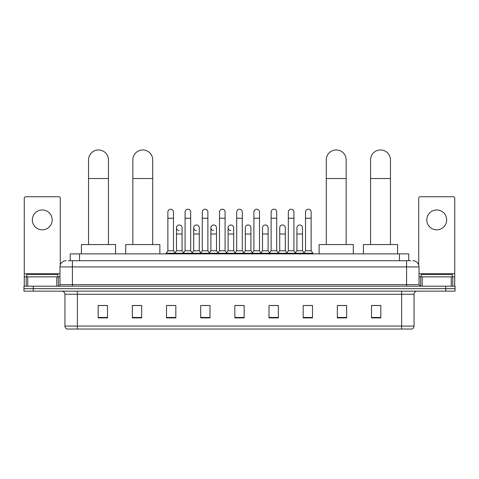 <?xml version="1.0" encoding="UTF-8"?>
<svg xmlns="http://www.w3.org/2000/svg" width="479" height="479" viewBox="0 0 479 479"><rect width="100%" height="100%" fill="white"/><g stroke="black" fill="none" stroke-linecap="round" stroke-linejoin="round"><path stroke-width="0.72" d="M70.233 260.714L70.233 253.882L408.767 253.882L408.767 260.714M68.509 260.714L410.635 260.714M68.365 260.714L72.401 260.714L72.401 266.923L59.977 266.923L59.977 284.628A1.551 1.551 0 0 1 58.426 286.185M66.192 260.714A6.209 6.209 0 0 0 59.977 266.923M412.808 260.714A6.209 6.209 0 0 1 419.023 266.923L419.023 284.628L420.574 286.185M33.267 286.185L23.95 286.185L23.95 288.669L33.267 288.669L23.95 288.669L23.95 291.154L33.267 291.154L33.267 288.669L445.733 288.669L33.267 288.669L33.267 286.185L445.733 286.185L445.733 288.669L455.05 288.669L445.733 288.669L445.733 291.154L33.267 291.154M445.733 291.154L455.05 291.154L455.05 286.185L445.733 286.185M414.054 326.061C413.964 327.552 413.221 328.546 411.814 329.043L401.63 329.043L401.63 326.061L414.054 326.061L414.054 294.256A3.108 3.108 0 0 1 417.155 291.154M401.63 329.043L67.186 329.043A3.108 3.108 0 0 1 64.946 326.061L64.946 294.256C64.767 292.37 63.731 291.334 61.845 291.154M380.817 317.894L380.817 305.47L371.5 305.47L371.5 317.894L380.817 317.894M346.652 317.894L346.652 305.47L337.336 305.47L337.336 317.894L346.652 317.894M312.488 317.894L312.488 305.47L303.171 305.47L303.171 317.894L312.488 317.894M278.323 317.894L278.323 305.47L269.006 305.47L269.006 317.894L278.323 317.894M107.5 317.894L107.5 305.47L98.183 305.47L98.183 317.894L107.5 317.894M141.664 317.894L141.664 305.47L132.348 305.47L132.348 317.894L141.664 317.894M175.829 317.894L175.829 305.47L166.512 305.47L166.512 317.894L175.829 317.894M209.994 317.894L209.994 305.47L200.677 305.47L200.677 317.894L209.994 317.894M244.158 317.894L244.158 305.47L234.842 305.47L234.842 317.894L244.158 317.894M305.219 305.53L311.434 305.53M201.982 305.53L208.191 305.53M167.566 305.53L173.781 305.53M270.809 305.53L277.018 305.53M236.392 305.53L242.608 305.53M141.664 305.53L132.348 305.53M107.5 305.53L98.183 305.53M346.652 305.53L337.336 305.53M380.817 305.53L371.5 305.53M57.803 276.862L57.803 274.377L26.746 274.377L26.746 276.862M42.278 209.964A9.939 9.939 0 0 0 32.338 219.903A9.939 9.939 0 0 0 42.278 229.842A9.939 9.939 0 0 0 52.211 219.903A9.939 9.939 0 0 0 42.278 209.964M56.797 286.185L56.797 276.862L27.752 276.862L27.752 286.185M60.288 264.983L60.288 198.282A1.551 1.551 0 0 0 58.737 196.731L25.812 196.731A1.551 1.551 0 0 0 24.261 198.282L24.261 276.862L27.752 276.862M56.797 276.862L59.977 276.862M24.261 286.185L24.261 276.862M88.555 244.565L88.555 159.896A9.939 9.939 0 0 1 98.494 149.957A9.939 9.939 0 0 1 108.434 159.896A9.939 9.939 0 0 0 98.494 149.957M108.434 244.565L108.434 159.896M115.577 253.882L115.577 244.565L81.412 244.565L81.412 253.882M132.845 244.565L132.845 159.896A9.939 9.939 0 0 1 142.784 149.957A9.939 9.939 0 0 1 152.723 159.896A9.939 9.939 0 0 0 142.784 149.957M152.723 244.565L152.723 159.896M159.866 253.882L159.866 244.565L125.702 244.565L125.702 253.882M326.277 244.565L326.277 159.896A9.939 9.939 0 0 1 336.216 149.957A9.939 9.939 0 0 1 346.155 159.896A9.939 9.939 0 0 0 336.216 149.957M346.155 244.565L346.155 159.896M353.298 253.882L353.298 244.565L319.134 244.565L319.134 253.882M370.566 244.565L370.566 159.896A9.939 9.939 0 0 1 380.506 149.957A9.939 9.939 0 0 1 390.445 159.896A9.939 9.939 0 0 0 380.506 149.957M390.445 244.565L390.445 159.896M397.588 253.882L397.588 244.565L363.423 244.565L363.423 253.882M167.878 218.226L173.47 218.226L173.47 250.774L167.878 250.774L167.878 212.011A2.796 2.796 0 0 1 170.847 209.221A2.796 2.796 0 0 1 173.47 212.011A2.796 2.796 0 0 0 170.847 209.221M167.878 250.774L166.015 253.259L166.015 253.882M173.47 250.774L175.332 253.259L166.015 253.259M185.086 250.774L185.086 218.226L190.678 218.226L190.678 250.774L185.086 250.774L183.223 253.259L175.332 253.259L175.332 253.882M185.086 218.226L185.086 212.011A2.796 2.796 0 0 1 188.055 209.221A2.796 2.796 0 0 1 190.678 212.011A2.796 2.796 0 0 0 188.055 209.221M190.678 250.774L192.54 253.259L183.223 253.259L183.223 253.882M202.294 250.774L202.294 218.226L207.88 218.226L207.88 250.774L202.294 250.774L200.426 253.259L192.54 253.259L192.54 253.882M202.294 218.226L202.294 212.011A2.796 2.796 0 0 1 205.263 209.221A2.796 2.796 0 0 1 207.88 212.011A2.796 2.796 0 0 0 205.263 209.221M207.88 250.774L209.748 253.259L200.426 253.259L200.426 253.882M219.496 250.774L219.496 218.226L225.088 218.226L225.088 250.774L219.496 250.774L217.634 253.259L209.748 253.259L209.748 253.882M219.496 218.226L219.496 212.011A2.796 2.796 0 0 1 222.472 209.221A2.796 2.796 0 0 1 225.088 212.011A2.796 2.796 0 0 0 222.472 209.221M225.088 250.774L226.95 253.259L217.634 253.259L217.634 253.882M236.704 250.774L236.704 218.226L242.296 218.226L242.296 250.774L236.704 250.774L234.842 253.259L226.95 253.259L226.95 253.882M236.704 218.226L236.704 212.011A2.796 2.796 0 0 1 239.674 209.221A2.796 2.796 0 0 1 242.296 212.011A2.796 2.796 0 0 0 239.674 209.221M242.296 250.774L244.158 253.259L234.842 253.259L234.842 253.882M253.912 250.774L253.912 218.226L259.504 218.226L259.504 250.774L253.912 250.774L252.05 253.259L244.158 253.259L244.158 253.882M253.912 218.226L253.912 212.011A2.796 2.796 0 0 1 256.882 209.221A2.796 2.796 0 0 1 259.504 212.011A2.796 2.796 0 0 0 256.882 209.221M259.504 250.774L261.366 253.259L252.05 253.259L252.05 253.882M271.12 250.774L271.12 218.226L276.706 218.226L276.706 250.774L271.12 250.774L269.252 253.259L261.366 253.259L261.366 253.882M271.12 218.226L271.12 212.011A2.796 2.796 0 0 1 274.09 209.221A2.796 2.796 0 0 1 276.706 212.011A2.796 2.796 0 0 0 274.09 209.221M276.706 250.774L278.574 253.259L269.252 253.259L269.252 253.882M288.322 250.774L288.322 218.226L293.914 218.226L293.914 250.774L288.322 250.774L286.46 253.259L278.574 253.259L278.574 253.882M288.322 218.226L288.322 212.011A2.796 2.796 0 0 1 291.298 209.221A2.796 2.796 0 0 1 293.914 212.011A2.796 2.796 0 0 0 291.298 209.221M293.914 250.774L295.777 253.259L286.46 253.259L286.46 253.882M305.53 250.774L305.53 218.226L311.122 218.226L311.122 250.774L305.53 250.774L303.668 253.259L295.777 253.259L295.777 253.882M305.53 218.226L305.53 212.011A2.796 2.796 0 0 1 308.5 209.221A2.796 2.796 0 0 1 311.122 212.011A2.796 2.796 0 0 0 308.5 209.221M311.122 250.774L312.985 253.259L303.668 253.259L303.668 253.882M312.985 253.259L312.985 253.882M179.098 230.579A2.796 2.796 0 0 1 176.482 227.788A2.796 2.796 0 0 1 179.451 224.998A2.796 2.796 0 0 1 182.074 227.788L182.074 234.003L176.482 234.003L176.482 227.788M182.074 234.003L182.074 250.774L176.482 250.774L176.482 234.003M176.482 250.774L174.973 252.78M182.074 250.774L183.577 252.78M196.306 230.579A2.796 2.796 0 0 1 193.69 227.788A2.796 2.796 0 0 1 196.659 224.998A2.796 2.796 0 0 1 199.276 227.788L199.276 234.003L193.69 234.003L193.69 227.788M199.276 234.003L199.276 250.774L193.69 250.774L193.69 234.003M193.69 250.774L192.181 252.78M199.276 250.774L200.785 252.78M213.514 230.579A2.796 2.796 0 0 1 210.892 227.788A2.796 2.796 0 0 1 213.868 224.998A2.796 2.796 0 0 1 216.484 227.788L216.484 234.003L210.892 234.003L210.892 227.788M216.484 234.003L216.484 250.774L210.892 250.774L210.892 234.003M210.892 250.774L209.389 252.78M216.484 250.774L217.993 252.78M230.722 230.579A2.796 2.796 0 0 1 228.1 227.788A2.796 2.796 0 0 1 231.07 224.998A2.796 2.796 0 0 1 233.692 227.788L233.692 234.003L228.1 234.003L228.1 227.788M233.692 234.003L233.692 250.774L228.1 250.774L228.1 234.003M228.1 250.774L226.597 252.78M233.692 250.774L235.201 252.78M245.308 227.788A2.796 2.796 0 0 1 248.278 224.998A2.796 2.796 0 0 1 250.9 227.788L250.9 234.003L245.308 234.003L245.308 227.788M250.9 234.003L250.9 250.774L245.308 250.774L245.308 234.003M245.308 250.774L243.799 252.78M250.9 250.774L252.403 252.78M262.516 227.788A2.796 2.796 0 0 1 265.486 224.998A2.796 2.796 0 0 1 268.108 227.788L268.108 234.003L262.516 234.003L262.516 227.788M268.108 234.003L268.108 250.774L262.516 250.774L262.516 234.003M262.516 250.774L261.007 252.78M268.108 250.774L269.611 252.78M279.724 227.788A2.796 2.796 0 0 1 282.694 224.998A2.796 2.796 0 0 1 285.31 227.788L285.31 234.003L279.724 234.003L279.724 227.788M285.31 234.003L285.31 250.774L279.724 250.774L279.724 234.003M279.724 250.774L278.215 252.78M285.31 250.774L286.819 252.78M296.926 227.788A2.796 2.796 0 0 1 299.902 224.998A2.796 2.796 0 0 1 302.518 227.788L302.518 234.003L296.926 234.003L296.926 227.788M302.518 234.003L302.518 250.774L296.926 250.774L296.926 234.003M296.926 250.774L295.423 252.78M302.518 250.774L304.027 252.78M436.722 209.964A9.939 9.939 0 0 0 426.789 219.903A9.939 9.939 0 0 0 436.722 229.842A9.939 9.939 0 0 0 446.662 219.903A9.939 9.939 0 0 0 436.722 209.964M451.248 286.185L451.248 276.862L422.203 276.862L422.203 286.185M451.248 276.862L454.739 276.862L454.739 198.282A1.551 1.551 0 0 0 453.188 196.731L420.263 196.731A1.551 1.551 0 0 0 418.712 198.282L418.712 264.983M419.023 276.862L422.203 276.862M454.739 276.862L454.739 286.185M452.254 276.862L452.254 274.377L421.197 274.377L421.197 276.862M79.55 260.714L79.55 253.882M399.45 260.714L399.45 253.882M72.401 286.185L72.401 284.628L419.023 284.628M59.977 284.628L72.401 284.628L72.401 266.923L406.599 266.923L406.599 286.185M419.023 266.923L406.599 266.923L406.599 260.714M401.63 291.154L401.63 294.256L64.946 294.256M414.054 294.256L401.63 294.256L401.63 326.061L77.37 326.061L77.37 329.043M64.946 326.061L77.37 326.061L77.37 291.154M244.158 317.463L234.842 317.463M209.994 317.463L200.677 317.463M175.829 317.463L166.512 317.463M141.664 317.463L132.348 317.463M107.5 317.463L98.183 317.463M278.323 317.463L269.006 317.463M312.488 317.463L303.171 317.463M346.652 317.463L337.336 317.463M380.817 317.463L371.5 317.463M59.977 273.76L24.261 273.76M58.324 276.862L58.324 286.185M24.285 276.862L24.285 286.185M26.225 286.185L26.225 276.862M88.555 178.529L108.434 178.529M132.845 178.529L152.723 178.529M326.277 178.529L346.155 178.529M370.566 178.529L390.445 178.529M454.739 273.76L419.023 273.76M454.715 286.185L454.715 276.862M452.775 276.862L452.775 286.185M420.676 286.185L420.676 276.862M173.47 218.226L173.47 212.011M190.678 218.226L190.678 212.011M207.88 218.226L207.88 212.011M225.088 218.226L225.088 212.011M242.296 218.226L242.296 212.011M259.504 218.226L259.504 212.011M276.706 218.226L276.706 212.011M293.914 218.226L293.914 212.011M311.122 218.226L311.122 212.011"/></g></svg>
